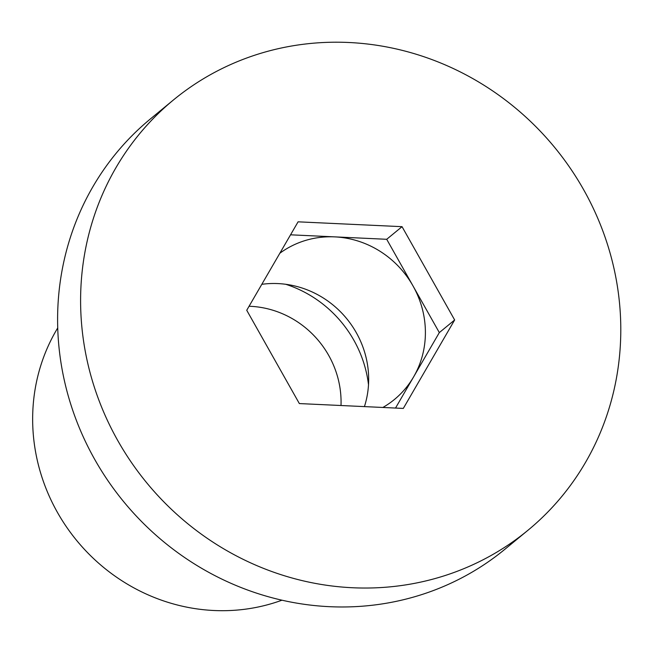 <?xml version="1.0" encoding="UTF-8"?>
<svg xmlns="http://www.w3.org/2000/svg" width="653" height="653" viewBox="0 0 653 653"><rect width="100%" height="100%" fill="white"/><g stroke="black" fill="none" stroke-linecap="round" stroke-linejoin="round"><path stroke-width="0.98" d="M281.949 600.197A185.844 176.032 -129.5 0 1 213.98 610.506A185.844 176.032 -129.5 0 1 56.615 510.932A185.844 176.032 -129.5 0 1 57.733 327.928M527.91 530.309L504.908 549.255A278.766 264.049 -129.5 0 1 329.602 606.686A278.766 264.049 -129.5 0 1 75.046 416.834A278.766 264.049 -129.5 0 1 150.484 118.87L173.486 99.925A278.766 264.049 -129.5 0 1 348.792 42.494A278.766 264.049 -129.5 0 1 603.348 232.346A278.766 264.049 -129.5 0 1 527.91 530.309A278.766 264.049 -129.5 0 1 352.604 587.749A278.766 264.049 -129.5 0 1 98.048 397.897A278.766 264.049 -129.5 0 1 173.486 99.925M364.431 406.607A92.922 88.016 50.5 0 0 278.007 283.59A92.922 88.016 50.5 0 0 261.804 284.316M279.835 253.258A92.922 88.016 -129.5 0 1 334.728 236.876A92.922 88.016 -129.5 0 1 413.014 285.941A92.922 88.016 -129.5 0 1 413.651 376.822A92.922 88.016 -129.5 0 1 394.436 399.481A92.922 88.016 -129.5 0 1 382.87 407.464M368.504 384.748A116.152 110.022 50.5 0 0 285.777 284.292M341.005 405.513A92.922 88.016 50.5 0 0 250.409 306.314A92.922 88.016 50.5 0 0 249.071 306.265M395.514 408.06L439.322 332.597L386.707 239.292L290.544 234.811M402.044 226.673L454.651 319.97L403.309 408.419L299.352 403.57L246.736 310.273L298.086 221.824L402.044 226.673L386.707 239.292M454.651 319.97L439.322 332.597"/></g></svg>
